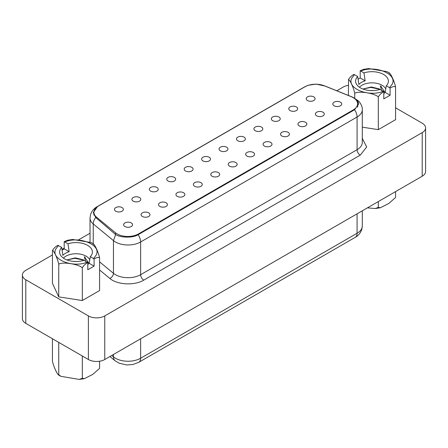 <?xml version="1.0" encoding="UTF-8"?>
<svg xmlns="http://www.w3.org/2000/svg" width="448" height="448" viewBox="0 0 448 448"><rect width="100%" height="100%" fill="white"/><g stroke="black" fill="none" stroke-linecap="round" stroke-linejoin="round"><path stroke-width="0.67" d="M25.788 323.361L25.788 279.765A11.57 6.681 180 0 1 22.4 275.044L22.4 318.64A11.57 6.681 0 0 0 25.788 323.361L88.396 359.509A11.57 6.681 0 0 0 104.759 359.509L422.212 176.226A11.57 6.681 0 0 0 425.6 171.506L425.6 127.91A11.57 6.681 180 0 1 422.212 132.63L422.212 176.226M422.212 132.63L104.759 315.913A11.57 6.681 180 0 1 88.396 315.913L88.396 359.509M25.788 279.765L88.396 315.913M22.4 275.044A11.57 6.681 180 0 1 25.788 270.318L52.427 254.94M348.426 85.31A11.57 6.681 180 0 0 343.241 87.041L336.784 90.765M90.026 233.229L78.579 239.837M64.204 248.142L61.986 249.418M425.6 127.91A11.57 6.681 180 0 0 422.212 123.189L395.573 107.806M93.257 244.261C94.321 243.359 98.532 252.442 99.574 257.874L99.574 290.567L82.32 300.53L58.744 296.884L52.427 283.276L52.427 250.578C53.558 248.478 55.39 246.714 57.91 245.297L61.695 247.419A16.397 9.464 180 0 0 60.166 249.598A16.397 9.464 180 0 0 59.735 253.226A16.397 9.464 180 0 0 84.011 260.305L87.802 262.55C85.254 263.995 83.423 265.754 82.32 267.837C78.546 264.079 62.58 261.598 58.744 264.186C57.686 258.709 53.474 249.648 52.427 250.578L52.528 250.354M389.256 73.371C390.314 72.47 394.526 81.553 395.573 86.979L395.573 119.678L378.314 129.64L362.298 127.159M138.107 234.718L354.57 109.743L358.736 103.93L357.689 100.839L353.024 97.322L358.792 101.181C361.402 104.496 362.566 107.352 362.298 109.743A17.797 10.276 0 0 1 357.084 117.012L140.627 241.982A8.898 5.135 60 0 0 138.107 234.718C135.296 236.398 131.488 237.194 126.689 237.087C122.063 237.048 118.378 236.208 115.629 234.562L95.71 217.504L93.274 212.587L97.546 206.494A8.898 5.135 -120 0 0 97.082 206.707C95.911 207.407 92.613 209.166 90.614 214.368L90.026 218.047A17.797 10.276 0 0 0 93.246 223.944L93.246 243.74M380.01 89.41L383.796 91.661C381.248 93.1 379.422 94.864 378.314 96.942C374.545 93.184 358.574 90.703 354.743 93.296C353.679 87.819 349.468 78.753 348.426 79.688C349.558 77.582 351.383 75.824 353.909 74.407L357.694 76.53A16.397 9.464 180 0 0 356.16 78.702A16.397 9.464 180 0 0 355.729 82.331A16.397 9.464 180 0 0 380.01 89.41M348.522 79.458L348.426 95.469M383.796 91.661L383.796 98.862L390.09 95.234L385.146 92.378L386.305 85.781A16.397 9.464 0 0 0 387.834 83.602A16.397 9.464 0 0 0 388.265 82.331A16.397 9.464 0 0 0 381.153 73.304A16.397 9.464 0 0 0 363.989 72.895L365.142 80.83A14.829 8.562 0 0 0 358.854 84.465L357.694 76.53M383.796 93.604A14.829 8.562 0 0 0 385.146 92.378M385.75 88.928A14.252 8.226 0 0 0 373.587 82.902A14.252 8.226 0 0 0 359.414 87.22M389.721 73.158L387.089 71.663L368.704 68.578L363.619 69.35L360.198 70.773L360.198 77.974L358.081 79.195M354.743 93.296L354.743 98.129M378.314 96.942L378.314 129.64M395.573 86.979C394.43 86.184 392.599 86.531 390.09 88.026L390.09 95.234M386.305 85.781L390.09 88.026M363.989 72.895L360.198 70.773M385.011 92.518L380.727 86.083L380.346 85.882L381.668 90.714M380.402 89.639L379.221 88.878L371.263 86.985L362.925 89.034L370.877 87.405L379.91 89.292M365.142 80.83L360.198 77.974M380.346 85.882L381.119 86.313M370.149 90.558L372.646 90.614M369.606 90.518L373.212 90.591M367.41 207.866L375.295 208.533L378.314 207.385L380.374 207.76L388.769 203.51L395.517 197.557M395.573 197.422L395.573 191.61M378.314 207.385L378.314 201.572M87.802 262.55L87.802 269.758L94.091 266.123L89.146 263.267L90.306 256.67A16.397 9.464 0 0 0 91.84 254.498A16.397 9.464 0 0 0 92.271 253.226A16.397 9.464 0 0 0 85.159 244.194A16.397 9.464 0 0 0 67.99 243.785L69.149 251.72A14.829 8.562 0 0 0 62.854 255.354L61.695 247.419M87.802 264.494A14.829 8.562 0 0 0 89.146 263.267M89.757 259.818A14.252 8.226 0 0 0 77.588 253.798A14.252 8.226 0 0 0 63.414 258.11M93.722 244.048L91.095 242.553L72.705 239.467L67.626 240.24L64.204 241.662L64.204 248.864L62.087 250.09M58.744 264.186L58.744 296.884M82.32 267.837L82.32 300.53M99.574 257.874C98.431 257.074 96.606 257.426 94.091 258.922L94.091 266.123M90.306 256.67L94.091 258.922M67.99 243.785L64.204 241.662M89.018 263.413L84.353 256.771L85.669 261.604M84.409 260.529L83.227 259.773L75.264 257.874L66.926 259.93M69.149 251.72L64.204 248.864M84.353 256.777L85.126 257.202M66.942 259.935L74.883 258.3L83.91 260.182M74.15 261.453L76.647 261.503M73.606 261.408L77.218 261.486M52.427 338.744L52.427 361.021C53.183 365.792 57.977 376.118 58.744 374.629L60.911 376.337L79.296 379.422L82.32 378.274L84.375 378.65L92.77 374.399L99.518 368.452M60.911 376.337L58.279 374.842L58.744 374.629L58.744 342.39M99.574 368.312L99.574 361.234M82.32 378.274L82.32 355.998M324.85 86.016L316.159 84.095L308.05 85.288L305.407 86.486L97.546 206.494M324.85 85.949L353.024 97.322M357.689 107.027L357.689 100.839M362.298 210.818L362.298 225.999L361.749 229.583C360.366 233.201 358.193 235.788 355.242 237.339L138.785 362.309L132.787 364.532L126.689 364.969L118.815 363.093M96.65 218.322L96.65 217.269A15.126 8.736 180 0 1 93.918 212.257A15.126 8.736 180 0 1 98.347 206.08L304.97 86.789A15.126 8.736 180 0 1 324.346 85.809L351.142 96.639A15.126 8.736 180 0 1 357.594 103.796A15.126 8.736 180 0 1 353.164 109.973L353.164 110.555M138.505 234.489L138.505 233.906L353.164 109.973M138.505 233.906A15.126 8.736 180 0 1 115.416 232.736L115.416 234.427M96.65 217.269L115.416 232.736M313.79 100.514A4.452 2.57 180 0 1 308.941 101.074A4.452 2.57 180 0 1 306.197 98.7A4.452 2.57 180 0 1 307.496 96.88A4.452 2.57 180 0 1 312.346 96.326A4.452 2.57 180 0 1 315.095 98.7A4.452 2.57 180 0 1 313.79 100.514M340.407 102.15A4.452 2.57 180 0 1 341.712 103.964A4.452 2.57 180 0 1 338.962 106.338A4.452 2.57 180 0 1 334.113 105.784A4.452 2.57 180 0 1 332.814 103.964A4.452 2.57 180 0 1 335.558 101.595A4.452 2.57 180 0 1 340.407 102.15M322.98 115.847A4.452 2.57 180 0 1 318.13 116.402A4.452 2.57 180 0 1 315.381 114.027A4.452 2.57 180 0 1 316.686 112.213A4.452 2.57 180 0 1 321.535 111.658A4.452 2.57 180 0 1 324.279 114.027A4.452 2.57 180 0 1 322.98 115.847M305.547 125.91A4.452 2.57 180 0 1 300.698 126.465A4.452 2.57 180 0 1 297.954 124.09A4.452 2.57 180 0 1 299.253 122.276A4.452 2.57 180 0 1 304.102 121.722A4.452 2.57 180 0 1 306.852 124.09A4.452 2.57 180 0 1 305.547 125.91M290.069 106.943A4.452 2.57 180 0 1 294.918 106.389A4.452 2.57 180 0 1 297.662 108.763A4.452 2.57 180 0 1 296.363 110.578A4.452 2.57 180 0 1 291.514 111.138A4.452 2.57 180 0 1 288.764 108.763A4.452 2.57 180 0 1 290.069 106.943M272.636 120.641A4.452 2.57 180 0 1 271.337 118.826A4.452 2.57 180 0 1 274.081 116.452A4.452 2.57 180 0 1 278.93 117.006A4.452 2.57 180 0 1 280.235 118.826A4.452 2.57 180 0 1 277.486 121.201A4.452 2.57 180 0 1 272.636 120.641M255.209 130.704A4.452 2.57 180 0 1 253.904 128.89A4.452 2.57 180 0 1 256.654 126.515A4.452 2.57 180 0 1 261.503 127.07A4.452 2.57 180 0 1 262.802 128.89A4.452 2.57 180 0 1 260.058 131.264A4.452 2.57 180 0 1 255.209 130.704M288.12 132.339A4.452 2.57 180 0 1 289.419 134.154A4.452 2.57 180 0 1 286.675 136.528A4.452 2.57 180 0 1 281.826 135.974A4.452 2.57 180 0 1 280.521 134.154A4.452 2.57 180 0 1 283.27 131.785A4.452 2.57 180 0 1 288.12 132.339M270.687 142.402A4.452 2.57 180 0 1 271.992 144.217A4.452 2.57 180 0 1 269.242 146.591A4.452 2.57 180 0 1 264.393 146.037A4.452 2.57 180 0 1 263.094 144.217A4.452 2.57 180 0 1 265.838 141.848A4.452 2.57 180 0 1 270.687 142.402M237.776 137.133A4.452 2.57 180 0 1 242.626 136.578A4.452 2.57 180 0 1 245.375 138.953A4.452 2.57 180 0 1 244.07 140.767A4.452 2.57 180 0 1 239.221 141.327A4.452 2.57 180 0 1 236.477 138.953A4.452 2.57 180 0 1 237.776 137.133M220.349 150.83A4.452 2.57 180 0 1 219.044 149.016A4.452 2.57 180 0 1 221.794 146.642A4.452 2.57 180 0 1 226.643 147.196A4.452 2.57 180 0 1 227.942 149.016A4.452 2.57 180 0 1 225.198 151.39A4.452 2.57 180 0 1 220.349 150.83M253.26 152.466A4.452 2.57 180 0 1 254.559 154.28A4.452 2.57 180 0 1 251.815 156.654A4.452 2.57 180 0 1 246.966 156.1A4.452 2.57 180 0 1 245.661 154.28A4.452 2.57 180 0 1 248.41 151.911A4.452 2.57 180 0 1 253.26 152.466M235.827 166.163A4.452 2.57 180 0 1 230.978 166.718A4.452 2.57 180 0 1 228.234 164.343A4.452 2.57 180 0 1 229.533 162.529A4.452 2.57 180 0 1 234.382 161.974A4.452 2.57 180 0 1 237.132 164.343A4.452 2.57 180 0 1 235.827 166.163M218.4 176.226A4.452 2.57 180 0 1 213.55 176.781A4.452 2.57 180 0 1 210.801 174.406A4.452 2.57 180 0 1 212.106 172.592A4.452 2.57 180 0 1 216.955 172.038A4.452 2.57 180 0 1 219.699 174.406A4.452 2.57 180 0 1 218.4 176.226M202.916 157.259A4.452 2.57 180 0 1 207.766 156.705A4.452 2.57 180 0 1 210.515 159.079A4.452 2.57 180 0 1 209.21 160.894A4.452 2.57 180 0 1 204.361 161.454A4.452 2.57 180 0 1 201.617 159.079A4.452 2.57 180 0 1 202.916 157.259M185.489 170.957A4.452 2.57 180 0 1 184.184 169.142A4.452 2.57 180 0 1 186.934 166.768A4.452 2.57 180 0 1 191.783 167.322A4.452 2.57 180 0 1 193.082 169.142A4.452 2.57 180 0 1 190.338 171.517A4.452 2.57 180 0 1 185.489 170.957M200.967 186.29A4.452 2.57 180 0 1 196.118 186.844A4.452 2.57 180 0 1 193.374 184.47A4.452 2.57 180 0 1 194.673 182.655A4.452 2.57 180 0 1 199.522 182.101A4.452 2.57 180 0 1 202.272 184.47A4.452 2.57 180 0 1 200.967 186.29M183.54 196.353A4.452 2.57 180 0 1 178.69 196.907A4.452 2.57 180 0 1 175.941 194.533A4.452 2.57 180 0 1 177.246 192.718A4.452 2.57 180 0 1 182.095 192.164A4.452 2.57 180 0 1 184.839 194.533A4.452 2.57 180 0 1 183.54 196.353M168.056 177.386A4.452 2.57 180 0 1 172.906 176.831A4.452 2.57 180 0 1 175.655 179.206A4.452 2.57 180 0 1 174.35 181.02A4.452 2.57 180 0 1 169.501 181.58A4.452 2.57 180 0 1 166.757 179.206A4.452 2.57 180 0 1 168.056 177.386M150.629 191.083A4.452 2.57 180 0 1 149.324 189.269A4.452 2.57 180 0 1 152.074 186.894A4.452 2.57 180 0 1 156.923 187.449A4.452 2.57 180 0 1 158.222 189.269A4.452 2.57 180 0 1 155.478 191.643A4.452 2.57 180 0 1 150.629 191.083M166.107 206.416A4.452 2.57 180 0 1 161.258 206.97A4.452 2.57 180 0 1 158.514 204.596A4.452 2.57 180 0 1 159.813 202.782A4.452 2.57 180 0 1 164.662 202.227A4.452 2.57 180 0 1 167.412 204.596A4.452 2.57 180 0 1 166.107 206.416M148.68 216.479A4.452 2.57 180 0 1 143.83 217.034A4.452 2.57 180 0 1 141.081 214.659A4.452 2.57 180 0 1 142.386 212.845A4.452 2.57 180 0 1 147.235 212.29A4.452 2.57 180 0 1 149.979 214.659A4.452 2.57 180 0 1 148.68 216.479M115.769 211.21A4.452 2.57 180 0 1 114.464 209.395A4.452 2.57 180 0 1 117.214 207.021A4.452 2.57 180 0 1 122.063 207.575A4.452 2.57 180 0 1 123.362 209.395A4.452 2.57 180 0 1 120.618 211.77A4.452 2.57 180 0 1 115.769 211.21M133.196 197.512A4.452 2.57 180 0 1 138.046 196.958A4.452 2.57 180 0 1 140.795 199.332A4.452 2.57 180 0 1 139.49 201.146A4.452 2.57 180 0 1 134.641 201.706A4.452 2.57 180 0 1 131.897 199.332A4.452 2.57 180 0 1 133.196 197.512M124.953 226.542A4.452 2.57 180 0 1 123.654 224.722A4.452 2.57 180 0 1 126.398 222.354A4.452 2.57 180 0 1 131.247 222.908A4.452 2.57 180 0 1 132.552 224.722A4.452 2.57 180 0 1 129.802 227.097A4.452 2.57 180 0 1 124.953 226.542M355.242 237.339A8.898 5.135 -120 0 0 357.084 233.262L140.627 358.238A17.797 10.276 180 0 1 115.455 358.238A17.797 10.276 180 0 1 113.462 356.866L113.462 354.486M138.785 362.309A8.898 5.135 -120 0 0 140.627 358.238L140.627 338.8M104.759 315.913L104.759 359.509M99.574 269.97L109.816 278.415C117.107 284.866 134.646 285.751 143.769 280.129L360.231 155.154L366.694 146.983L362.298 138.365M357.084 213.83L357.084 233.262A17.797 10.276 180 0 0 362.298 225.999M111.765 355.466L113.462 356.866A8.898 5.953 -50.5 0 0 115.091 360.786L109.922 356.524M354.57 109.743A8.898 5.135 60 0 1 357.084 117.012L357.084 149.705A17.797 10.276 0 0 0 362.298 142.442L362.298 109.743M99.574 261.856L113.462 273.308L113.462 240.61L93.246 223.944A8.898 5.953 129.5 0 1 95.71 217.504M109.816 278.415A4.452 2.974 129.5 0 0 113.462 273.308A17.797 10.276 0 0 0 115.455 274.68A17.797 10.276 0 0 0 140.627 274.68A4.452 2.57 -120 0 0 143.769 280.129M360.231 155.154A4.452 2.57 60 0 1 357.084 149.705L140.627 274.68L140.627 241.982A17.797 10.276 0 0 1 115.455 241.982A17.797 10.276 0 0 1 113.462 240.61L115.629 234.562M354.452 74.654L351.865 78.036C346.153 88.099 368.385 97.479 383.253 91.286M389.542 87.651L392.134 84.269C397.841 74.211 375.609 64.826 360.746 71.025M58.458 245.549L55.866 248.931C50.159 258.989 72.391 268.369 87.254 262.175M93.548 258.541L96.135 255.158C101.847 245.101 79.615 235.721 64.747 241.914M305.351 86.52A8.898 5.135 -120 0 0 304.886 86.733L97.082 206.707M90.026 242.099L90.026 218.047M380.374 207.76L375.295 208.533M84.375 378.65L79.296 379.422M308.05 85.288L304.886 86.733M115.091 360.786L119.308 363.306M357.594 103.796L357.594 107.162M93.918 212.257L93.918 215.174"/></g></svg>
